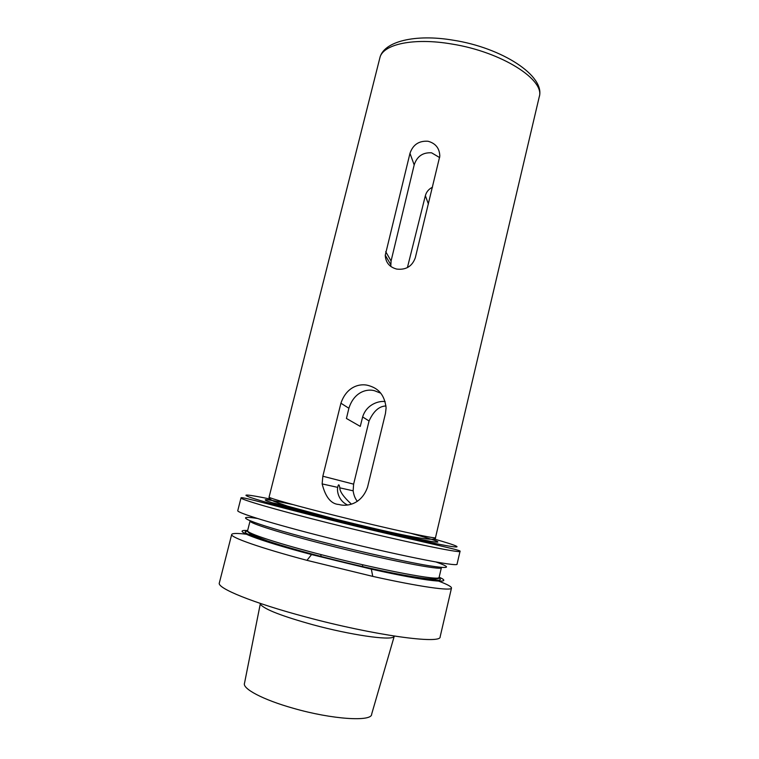 <?xml version="1.0" encoding="UTF-8"?>
<svg xmlns="http://www.w3.org/2000/svg" width="759" height="759" viewBox="0 0 759 759"><rect width="100%" height="100%" fill="white"/><g stroke="black" fill="none" stroke-linecap="round" stroke-linejoin="round"><path stroke-width="1.14" d="M325.184 537.106C272.595 523.814 236.011 512.477 237.776 510.608L241.03 497.847C239.408 499.156 276.096 509.887 328.638 523.036C396.606 540.152 462.696 554.089 460.058 551.243L457.07 564.06C459.546 567.647 393.2 554.412 325.184 537.106M257.405 518.454C226.827 513.71 257.273 525.522 325.791 542.865C364.709 552.761 406.549 562.011 428.37 565.635C449.641 568.965 452.193 567.751 436.036 562.002M439.148 577.21C455.675 584.373 427.07 581.631 371.341 569.136L311.551 554.563C256.324 540.01 229.673 529.279 247.633 530.532M371.341 569.136L372.754 576.385L306.968 560.341C260.157 547.913 230.072 537.239 231.694 534.469C232.235 533.226 237.074 533.131 246.22 534.213M248.516 534.497L252.415 535.029M372.754 576.385C420.031 586.887 451.652 591.252 451.491 588.054C451.586 586.698 447.326 584.392 438.711 581.138M436.539 580.331L432.839 579.003M393.598 636.934C389.462 640.577 350.326 634.913 313.002 624.78C282.215 616.223 264.739 609.468 260.593 604.515M351.36 504.109C343.628 497.012 339.776 491.595 339.823 487.847C339.207 484.479 338.58 483.948 337.954 486.263L337.736 487.382C336.844 490.2 337.926 500.485 347.489 504.944M367.565 487.107C361.341 504.944 346.123 506.708 338.931 504.488C331.095 504.052 325.497 497.192 322.148 483.91L322.841 476.225L340.914 403.219C346.91 385.638 360.848 383.361 368.143 385.439C375.022 387.394 384.244 391.511 386.094 407.972L385.458 413.494L367.565 487.107M385.999 405.98C379.206 406.112 373.561 411.112 369.054 420.989L353.618 484.157L353.144 490.817C353.77 495.21 355.174 498.71 357.347 501.338M428.048 141.259C435.647 143.337 439.565 148.299 439.812 156.145L415.325 257.718C412.203 266.352 405.989 270.138 396.691 269.075C389.462 267.121 385.648 262.5 385.249 255.223L409.974 153.346C412.934 144.675 418.959 140.643 428.048 141.259M380.61 393.134L374.576 390.752C367.299 388.561 354.197 391.559 348.884 408.257L340.914 403.219M369.054 420.989L362.641 416.947C366.663 403.864 379.604 400.6 385.155 401.606M439.67 157.597L431.596 152.815C422.782 152.303 416.985 156.335 414.186 164.921L409.974 153.346M348.884 408.257L346.436 418.465L360.269 426.397L362.641 416.947M414.186 164.921L391.075 261.011L390.781 266.447M428.408 204.038L425.363 195.67L407.412 267.595M425.363 195.67C426.425 191.828 428.807 189.01 432.507 187.217M433.816 538.928C458.588 545.939 465.514 549.136 444.888 545.37C424.461 541.66 375.98 530.636 330.364 519.222C291.731 509.555 260.489 500.978 249.977 497.287C240.726 493.824 247.396 494.394 269.995 498.995M293.05 504.621C269.834 499.678 261.143 498.454 266.969 500.959C274.122 503.71 300.887 511.101 334.501 519.507C373.77 529.327 415.211 538.7 430.505 541.3C446.017 543.956 435.951 540.199 410.752 533.311M272.291 502.762L286.134 505.703M250.147 520.816L250.062 520.959C248.487 522.894 280.688 533.15 326.408 544.744C385.335 559.829 443.332 571.062 441.406 567.599L439.119 577.333C440.941 581.299 382.773 570.521 323.808 555.313C278.069 543.624 245.935 532.97 247.605 530.645L250.119 520.807M247.633 531.272C235.499 531.461 268.477 543.359 322.945 557.277C355.648 565.664 390.98 573.491 413.418 577.371C435.922 581.119 444.328 581.252 438.626 577.76M451.491 588.054L440.154 636.763C441.681 644.571 373.855 635.378 305.554 616.906C252.719 602.874 216.732 588.045 219.342 582.931L231.694 534.469M394.215 636.336L371.663 714.143C372.195 721.98 332.1 719.485 293.353 708.289C262.937 699.779 241.922 688.536 244.531 683.147L260.328 603.699M353.618 484.157L322.841 476.225M269.084 497.088C267.984 497.885 296.494 505.911 336.161 515.788C387.147 528.539 437.326 539.469 435.495 537.657L539.232 96.896C545.341 79.942 501.614 51.878 451.899 44.041C413.37 37.352 382.422 44.345 379.823 58.035L269.084 497.088C268.762 498.227 270.308 499.612 273.743 501.244L287.3 506.073L335.004 519.014C387.147 531.869 437.478 543.624 435.495 537.657M391.075 261.011L385.705 251.675M460.058 551.243C462.686 550.009 396.777 536.727 329.833 519.744C277.955 506.974 240.726 496.158 241.03 497.847M247.605 530.645C247.301 531.784 249.009 533.292 252.709 535.171L267.358 540.92C281.959 545.759 300.573 551.119 323.201 557.011C382.783 572.277 441.045 583.5 439.119 577.333M311.551 554.563L306.968 560.341M362.299 566.831L362.802 564.781M320.64 556.679L321.142 554.62M353.144 490.817L339.823 487.847M337.736 487.382L322.148 483.91M390.657 264.455L385.249 255.223M539.232 96.896C545.721 76.023 501.965 47.703 453.237 40.199C415.315 33.709 383.399 41.384 379.823 58.035"/></g></svg>
